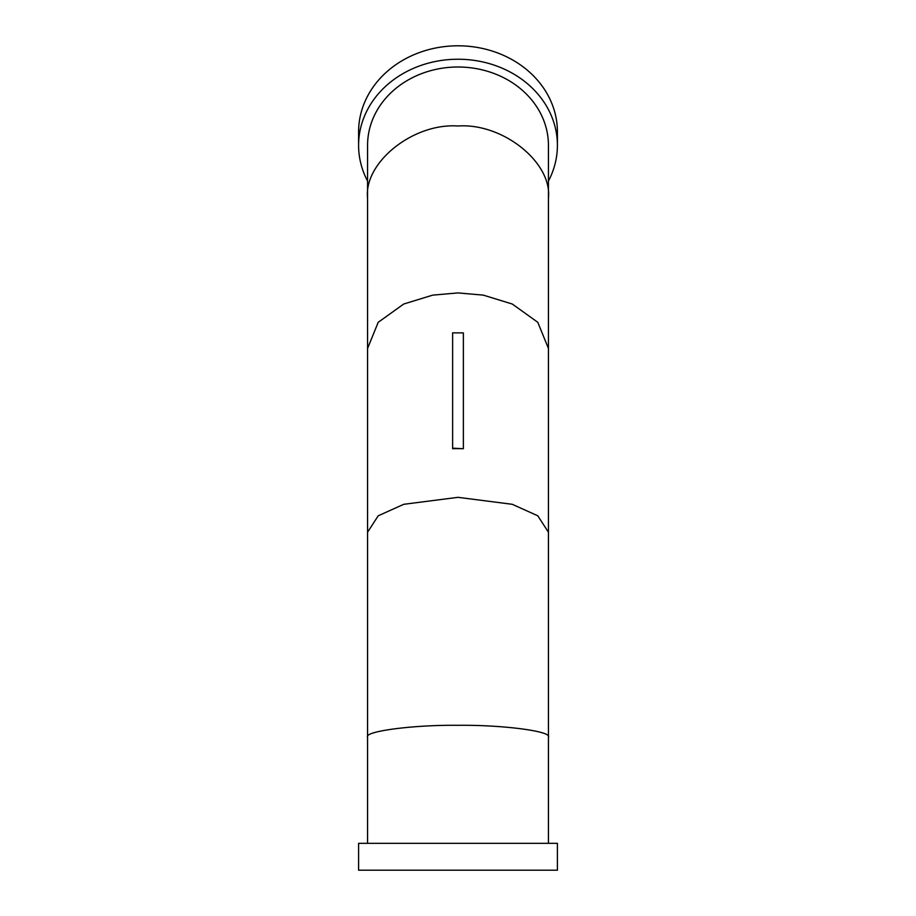 <?xml version="1.0" encoding="UTF-8"?>
<svg xmlns="http://www.w3.org/2000/svg" width="916" height="916" viewBox="0 0 916 916"><rect width="100%" height="100%" fill="white"/><g stroke="black" fill="none" stroke-linecap="round" stroke-linejoin="round"><path stroke-width="1.37" d="M458 126.007C502.747 122.778 552.474 162.579 548.432 198.383L548.432 145.323A90.432 78.318 180 0 0 458 67.005A90.432 78.318 180 0 0 367.568 145.323L367.568 198.383C363.526 162.579 413.253 122.778 458 126.007M367.568 198.383L367.568 348.446L378.205 322.306L403.738 304.02L432.684 295.135L458 292.914L483.316 295.135L512.262 304.02L537.795 322.306L548.432 348.446L548.432 843.338M367.568 348.446L367.568 532.23L378.205 515.8L403.738 504.304L458 497.331L512.262 504.304L537.795 515.8L548.432 532.23M367.568 532.23L367.568 737.22C363.526 731.334 413.253 724.785 458 725.312C502.747 724.785 552.474 731.334 548.432 737.22M367.568 737.22L367.568 843.338M452.63 448.176L452.63 448.714A90.432 45.216 0 0 1 458 448.634A90.432 45.216 0 0 1 463.37 448.714L452.63 448.176L452.63 332.874L463.37 332.874L463.37 448.176M358.591 145.323A99.409 86.093 0 0 1 458 59.231A99.409 86.093 0 0 1 557.409 145.323L557.409 131.893A99.409 86.093 0 0 0 458 45.8A99.409 86.093 0 0 0 358.591 131.893L358.591 145.323A99.409 86.093 0 0 0 367.568 181.07M557.409 843.338L358.591 843.338L358.591 870.2L557.409 870.2L557.409 843.338M557.409 145.323A99.409 86.093 0 0 1 548.432 181.07M548.432 348.446L548.432 198.383"/></g></svg>
